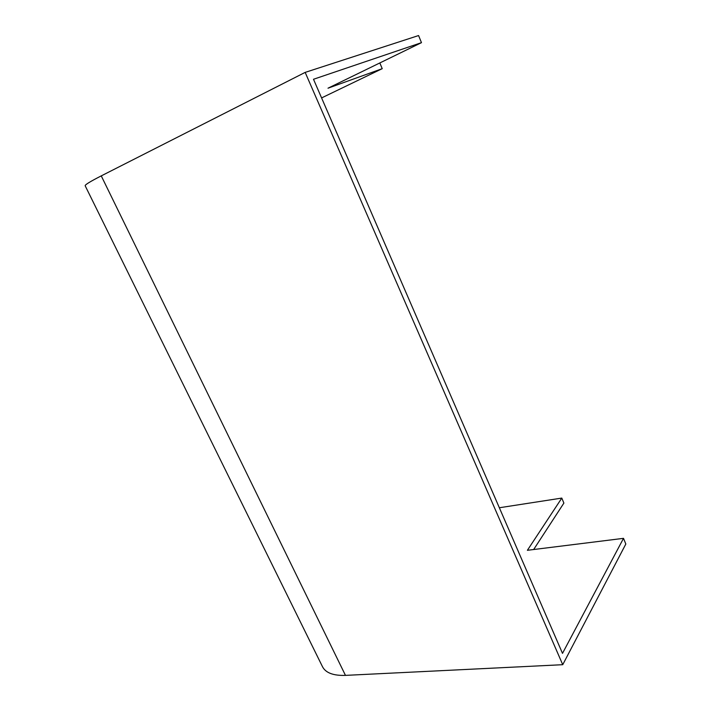 <?xml version="1.0" encoding="UTF-8"?>
<svg xmlns="http://www.w3.org/2000/svg" width="711" height="711" viewBox="0 0 711 711"><rect width="100%" height="100%" fill="white"/><g stroke="black" fill="none" stroke-linecap="round" stroke-linejoin="round"><path stroke-width="1.07" d="M321.585 97.922L382.225 68.674L328.002 88.2L421.472 42.66L313.498 79.268L562.499 653.356L623.511 538.343L625.831 544.022L562.739 664.696L305.17 72.389L101.255 175.884C90.235 181.518 84.867 184.816 85.169 185.767L322.51 666.74C325.709 672.89 333.361 675.77 345.466 675.379L101.255 175.884M421.472 42.66L418.575 35.55L305.17 72.389M499.344 507.752L561.797 498.082L527.384 550.305L623.511 538.343M533.668 549.523L563.885 503.086L561.797 498.082M382.225 68.674L379.834 62.95M562.739 664.696L345.466 675.379"/></g></svg>
